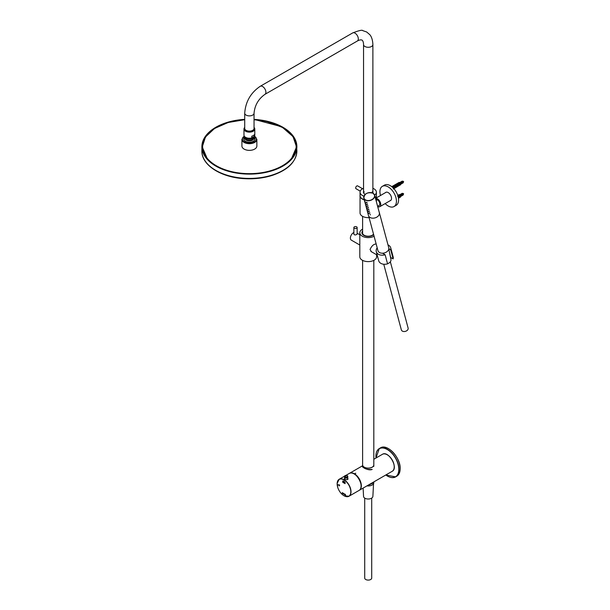 <?xml version="1.0" encoding="UTF-8"?>
<svg xmlns="http://www.w3.org/2000/svg" width="610" height="610" viewBox="0 0 610 610"><rect width="100%" height="100%" fill="white"/><g stroke="black" fill="none" stroke-linecap="round" stroke-linejoin="round"><path stroke-width="0.91" d="M392.192 471.301C398.856 468.122 388.478 450.142 382.394 454.32A9.806 5.658 -120 0 1 392.192 459.986A9.806 5.658 -120 0 1 392.192 471.301L359.32 490.28A9.806 5.658 -120 0 0 359.32 478.964A9.806 5.658 -120 0 0 349.515 473.307A9.806 5.658 -120 0 0 349.385 473.383L362.614 465.743M355.012 473.444L355.805 473.261L355.012 473.444M372.176 469.403L372.153 469.441C368.066 471.164 360.96 466.398 362.614 466.406C364.094 468.823 367.281 469.822 372.176 469.403M373.816 466.398L373.816 464.911A5.604 3.233 180 0 1 373.816 464.95A5.604 3.233 180 0 1 372.176 467.237A5.604 3.233 180 0 1 366.069 467.939A5.604 3.233 180 0 1 362.614 464.95L362.614 466.406M345.092 482.746A206.043 118.958 180 0 1 343.91 482.06A206.043 118.958 180 0 1 342.728 481.382A206.165 119.026 -60 0 1 342.744 480.932A206.027 118.95 0 0 0 343.918 481.61A206.027 118.95 0 0 0 345.108 482.296A206.165 119.026 120 0 0 345.092 482.746M343.903 482.121A206.05 118.958 0 0 0 344.032 482.19A206.165 119.034 120 0 0 344.01 483.029A206.081 118.98 180 0 1 343.88 482.952A206.081 118.98 180 0 1 343.857 482.937A206.165 119.034 -60 0 1 343.88 482.106A206.05 118.958 0 0 0 343.903 482.121M343.926 481.557A206.027 118.95 180 0 1 343.735 481.45A206.165 119.034 -60 0 1 343.75 481A206.005 118.935 0 0 0 343.941 481.107A206.005 118.935 0 0 0 344.063 481.183A206.165 119.034 120 0 0 344.048 481.633A206.027 118.95 180 0 1 343.926 481.557M344.795 494.291A206.165 119.026 120 0 0 344.802 494.603L345.039 494.855A206.149 100.147 -53.1 0 1 345.046 494.771L344.909 494.649A206.165 119.026 -60 0 1 344.902 494.352A206.043 118.958 0 0 0 345.039 494.428A206.165 119.026 -60 0 1 345.031 494.329A206.043 118.958 180 0 1 344.894 494.252A206.165 119.026 -60 0 1 344.894 494.085A206.05 83.677 168.3 0 1 344.787 494.054A206.165 119.026 120 0 0 344.795 494.191A206.043 118.958 180 0 1 344.711 494.146A206.165 119.026 120 0 0 344.719 494.245A206.043 118.958 0 0 0 344.795 494.291L344.719 494.245M344.551 494.054A206.043 119.796 0.4 0 0 344.65 494.115A206.165 119.034 120 0 0 344.658 494.367L344.658 494.397A206.165 119.034 120 0 0 344.665 494.657A206.02 118.942 180 0 1 344.574 494.603A206.165 119.034 -60 0 1 344.574 494.565L344.17 494.108L344.558 494.092A206.165 119.034 -60 0 1 344.551 494.054M343.781 494.146A206.165 119.034 -60 0 1 343.781 494.1L343.765 493.65A206.165 119.034 -60 0 1 343.758 493.437A206.058 85.217 168.7 0 1 343.651 493.406A206.165 119.034 120 0 0 343.674 494.085A206.02 118.942 0 0 0 343.781 494.146M343.3 493.551L343.003 493.147L343.255 493.574M339.267 485.827L339.526 485.194A206.165 146.339 -164.6 0 1 339.511 485.186L339.251 485.796A206.104 168.23 62.5 0 0 339.267 485.827M339.297 485.888A206.111 167.971 -126.1 0 1 339.29 485.857L339.541 485.202A206.165 113.635 -2.2 0 0 339.556 485.217L339.297 485.888M344.947 483.562A206.081 118.98 180 0 1 344.795 483.478A206.165 119.026 -60 0 1 344.818 482.64A206.05 118.958 0 0 0 344.97 482.731A206.165 119.026 120 0 0 344.947 483.562A206.165 119.026 -60 0 1 344.986 482.739A206.05 118.958 0 0 0 345.1 482.8A206.165 119.026 120 0 0 345.077 483.638A206.081 118.98 180 0 1 344.963 483.57L344.986 483.555A206.081 118.98 0 0 0 345.054 483.593L345.054 483.593A206.165 119.026 -60 0 1 345.077 482.823A206.05 118.958 180 0 1 345.008 482.784A206.165 119.026 120 0 0 344.986 483.555M344.398 483.25A206.165 119.034 -60 0 1 344.421 482.411A206.05 118.958 0 0 0 344.574 482.502A206.165 119.034 120 0 0 344.551 483.333A206.081 118.98 180 0 1 344.398 483.25A206.081 118.98 180 0 1 344.231 483.15A206.165 119.034 -60 0 1 344.253 482.319A206.05 118.958 0 0 0 344.406 482.403A206.165 119.034 120 0 0 344.383 483.242L344.421 483.234A206.081 118.98 0 0 0 344.52 483.288L344.52 483.288A206.165 119.034 -60 0 1 344.543 482.518A206.05 118.958 180 0 1 344.444 482.457A206.165 119.034 120 0 0 344.421 483.234M344.208 483.143A206.081 118.98 180 0 1 344.055 483.051A206.165 119.034 -60 0 1 344.078 482.22A206.05 118.958 0 0 0 344.231 482.304A206.165 119.034 120 0 0 344.208 483.143M343.842 482.929A206.081 118.98 180 0 1 343.689 482.845A206.165 119.034 -60 0 1 343.712 482.007A206.05 118.958 0 0 0 343.865 482.098A206.165 119.034 120 0 0 343.842 482.929L343.887 482.922A206.081 118.98 0 0 0 343.987 482.983L343.987 482.983A206.165 119.034 -60 0 1 344.002 482.205A206.05 118.958 180 0 1 343.903 482.152A206.165 119.034 120 0 0 343.887 482.922M343.445 482.701A206.081 118.98 180 0 1 343.3 482.617A206.165 119.034 -60 0 1 343.323 481.778A206.05 118.958 0 0 0 343.468 481.87A206.165 119.034 120 0 0 343.445 482.701M342.858 482.358A206.165 119.026 -60 0 1 342.881 481.519A206.05 118.958 180 0 1 342.728 481.435A206.165 119.026 120 0 0 342.706 482.266A206.081 118.98 0 0 0 342.858 482.358M343.056 482.472A206.165 119.026 -60 0 1 343.079 481.633A206.05 118.958 180 0 1 342.927 481.549A206.165 119.026 120 0 0 342.904 482.388A206.081 118.98 0 0 0 343.056 482.472M343.255 482.586A206.081 118.98 180 0 1 343.102 482.502A206.165 119.026 -60 0 1 343.125 481.664A206.05 118.958 0 0 0 343.27 481.747A206.165 119.034 120 0 0 343.255 482.586M343.643 482.815A206.081 118.98 180 0 1 343.491 482.731A206.165 119.034 -60 0 1 343.514 481.892A206.05 118.958 0 0 0 343.666 481.984A206.165 119.034 120 0 0 343.643 482.815M344.749 483.448A206.081 118.98 180 0 1 344.597 483.364A206.165 119.034 -60 0 1 344.619 482.525A206.05 118.958 0 0 0 344.772 482.617A206.165 119.026 120 0 0 344.749 483.448M338.222 485.011L338.146 484.752A206.149 65.171 -16.4 0 0 339.564 484.935L339.64 485.194A206.149 65.171 163.6 0 1 338.222 485.011L338.253 484.996M339.358 485.949L339.587 485.217L339.335 485.934A206.149 146.331 15.4 0 0 339.358 485.949L339.389 485.903M339.221 485.766A206.073 156.556 -85.7 0 1 339.221 485.751L339.495 485.186A206.165 114.634 -1.8 0 0 339.503 485.186L339.267 485.728M339.213 485.728A206.073 157.121 -86.4 0 1 339.206 485.705L339.488 485.179A206.165 146.339 15.4 0 0 339.488 485.186L339.259 485.667M342.263 492.59A206.157 119.026 120 0 0 342.286 493.276A206.02 118.942 0 0 0 342.393 493.337A206.157 119.026 -60 0 1 342.378 493.017L342.606 493.154A206.157 119.026 120 0 0 342.614 493.467A206.02 118.942 0 0 0 342.721 493.528A206.157 119.026 -60 0 1 342.713 493.216L342.378 492.842A206.157 119.026 -60 0 1 342.37 492.621A206.073 84.409 168.5 0 1 342.263 492.59M343.338 493.452A206.165 119.034 120 0 0 343.346 493.764L343.582 494.016A206.165 100.154 -53.1 0 1 343.59 493.932L343.453 493.81A206.165 119.034 -60 0 1 343.445 493.513A206.043 118.958 0 0 0 343.575 493.589A206.165 119.034 -60 0 1 343.575 493.49A206.043 118.958 180 0 1 343.438 493.414A206.165 119.034 -60 0 1 343.438 493.246A206.066 83.684 168.3 0 1 343.331 493.216A206.165 119.034 120 0 0 343.338 493.353A206.043 118.958 180 0 1 343.255 493.307A206.165 119.034 120 0 0 343.262 493.406A206.043 118.958 0 0 0 343.338 493.452L343.262 493.406M345.252 494.984A206.157 119.026 -60 0 1 345.237 494.664L345.466 494.809A206.157 119.026 120 0 0 345.473 495.114A206.02 118.942 0 0 0 345.588 495.175A206.157 119.026 -60 0 1 345.573 494.862L345.229 494.489A206.157 119.026 -60 0 1 345.229 494.275A206.043 84.394 168.5 0 1 345.115 494.245A206.157 119.026 120 0 0 345.138 494.923A206.02 118.942 0 0 0 345.252 494.984M347.769 478.034L344.498 478.141M347.883 478.766L347.883 478.743C348.767 480.192 343.75 479.567 344.383 478.743L344.383 478.766M344.048 481.572L344.025 481.587A206.165 119.034 -60 0 1 344.032 481.199A206.005 118.935 180 0 1 343.773 481.046A206.165 119.034 120 0 0 343.758 481.435A206.02 118.942 0 0 0 344.025 481.587M345.092 482.678L345.069 482.701A206.165 119.026 -60 0 1 345.077 482.312A206.027 118.95 180 0 1 342.767 480.977A206.165 119.026 120 0 0 342.759 481.366A206.043 118.958 0 0 0 345.069 482.701M342.782 481.465L342.751 481.481A206.165 119.026 120 0 0 342.736 482.251L342.706 482.266M342.858 482.296L342.835 482.312A206.165 119.026 -60 0 1 342.85 481.534A206.05 118.958 180 0 1 342.751 481.481M342.98 481.58L342.95 481.595A206.165 119.026 120 0 0 342.927 482.365L342.904 482.388M343.056 482.411L343.026 482.426A206.165 119.026 -60 0 1 343.049 481.648M343.255 482.525L343.224 482.541A206.165 119.034 -60 0 1 343.247 481.77A206.05 118.958 180 0 1 343.148 481.709L343.148 481.709A206.165 119.034 120 0 0 343.125 482.487A206.081 118.98 0 0 0 343.224 482.541M343.453 482.64L343.422 482.655A206.165 119.034 -60 0 1 343.445 481.885A206.05 118.958 180 0 1 343.346 481.824L343.346 481.824A206.165 119.034 120 0 0 343.323 482.601A206.081 118.98 0 0 0 343.422 482.655M343.651 482.754L343.621 482.769A206.165 119.034 -60 0 1 343.643 481.999A206.05 118.958 180 0 1 343.544 481.938A206.165 119.034 120 0 0 343.521 482.716A206.081 118.98 0 0 0 343.621 482.769M343.842 482.868L343.819 482.884A206.165 119.034 -60 0 1 343.842 482.113A206.05 118.958 180 0 1 343.743 482.053A206.165 119.034 120 0 0 343.72 482.83A206.081 118.98 0 0 0 343.819 482.884M344.208 483.082L344.185 483.097A206.165 119.034 -60 0 1 344.2 482.319A206.05 118.958 180 0 1 344.101 482.266A206.165 119.034 120 0 0 344.086 483.036A206.081 118.98 0 0 0 344.185 483.097M344.383 483.181L344.36 483.196A206.165 119.034 -60 0 1 344.375 482.418A206.05 118.958 180 0 1 344.276 482.365A206.165 119.034 120 0 0 344.261 483.135A206.081 118.98 0 0 0 344.36 483.196M344.749 483.387L344.719 483.402A206.165 119.026 -60 0 1 344.741 482.632A206.05 118.958 180 0 1 344.642 482.571A206.165 119.034 120 0 0 344.619 483.349A206.081 118.98 0 0 0 344.719 483.402M344.947 483.501L344.924 483.516A206.165 119.026 -60 0 1 344.94 482.746L344.94 482.746A206.05 118.958 180 0 1 344.841 482.685A206.165 119.026 120 0 0 344.818 483.463A206.081 118.98 0 0 0 344.924 483.516M338.161 484.775A206.149 65.171 -16.4 0 0 339.534 484.958L339.602 485.171A206.149 65.171 163.6 0 1 338.222 484.988L338.192 484.759M342.309 493.261L342.309 492.605M343.049 493.696L342.812 493.269M343.582 493.993L343.384 493.421M343.712 494.07L343.712 493.421M343.773 493.749L343.903 494.13M344.215 494.077L344.421 494.527M345.039 494.832L344.841 494.26M345.168 494.908L345.168 494.26M345.008 475.678A1.632 0.945 0 0 0 344.498 476.364L344.498 478.842A1.632 0.945 0 0 0 344.574 479.124M346.884 479.681A1.632 0.945 0 0 0 347.288 479.506A1.632 0.945 0 0 0 347.769 478.842L347.769 476.364A1.632 0.945 0 0 0 347.288 475.693A1.632 0.945 0 0 0 347.25 475.678M244.717 113.193A4.667 2.692 180 0 0 249.383 115.885A4.667 2.692 180 0 0 254.05 113.193L254.05 128.435A4.667 2.692 180 0 1 249.383 131.135A4.667 2.692 180 0 1 244.717 128.435L244.717 113.193C245.548 101.71 250.725 92.735 260.256 86.277A4.667 2.692 -120 0 1 264.923 88.976A4.667 2.692 -120 0 1 264.923 94.367L357.346 41.007A4.667 2.692 -120 0 0 357.346 35.616A4.667 2.692 -120 0 0 352.679 32.925L260.256 86.277M362.614 260.378L362.614 464.873A5.604 3.233 -0 0 0 364.254 467.161A5.604 3.233 -0 0 0 370.354 467.862A5.604 3.233 -0 0 0 373.816 464.873L373.816 260.378M376.378 195.688A8.166 4.72 180 0 1 376.385 195.779A8.166 4.72 180 0 1 375.394 198.037M364.3 199.92A8.166 4.72 180 0 1 360.045 195.779A8.166 4.72 180 0 1 360.045 195.688M369.096 217.625A8.166 4.72 180 0 1 360.045 212.936L360.045 195.779M363.598 192.897A4.667 2.692 180 0 1 364.246 191.883M372.184 191.883A4.667 2.692 180 0 1 372.824 192.897M364.239 199.714A8.166 4.72 180 0 1 362.439 198.929A8.166 4.72 180 0 1 360.045 195.589L360.045 192.165A8.166 4.72 180 0 1 363.545 188.292M372.885 188.292A8.166 4.72 180 0 1 376.385 192.165L376.385 195.589A8.166 4.72 180 0 1 375.348 197.884M363.934 196.176A8.166 4.72 180 0 1 362.439 195.497A8.166 4.72 180 0 1 360.045 192.165M376.385 192.165A8.166 4.72 180 0 1 374.601 195.101M363.545 191.555A4.788 2.76 -0 0 0 363.43 192.165A4.788 2.76 -0 0 0 364.833 194.117A4.788 2.76 -0 0 0 365.253 194.331M372.733 193.073A4.788 2.76 -0 0 0 373 192.165A4.788 2.76 -0 0 0 372.885 191.555M372.992 192.318A4.788 2.76 -0 0 0 372.885 191.86M363.545 191.86A4.788 2.76 -0 0 0 363.438 192.318M360.236 191.159L356.011 188.719A1.632 0.945 -60 0 1 355.706 187.621A1.632 0.945 -60 0 1 356.522 186.195A1.632 0.945 -60 0 1 357.643 185.89L362.592 188.742M377.674 206.569A4.667 2.692 -120 0 0 379.794 206.683A4.667 2.692 -120 0 0 380.51 202.947A4.667 2.692 -120 0 0 377.46 198.829A4.667 2.692 -120 0 0 376.385 198.418M378.818 205.631A3.317 1.914 -120 0 0 379.115 205.509A3.317 1.914 -120 0 0 379.626 202.856A3.317 1.914 -120 0 0 377.46 199.935A3.317 1.914 -120 0 0 376.385 199.615M254.05 127.955A4.903 2.829 180 0 1 254.286 128.817A4.903 2.829 180 0 1 250.321 131.6A4.903 2.829 180 0 1 244.839 129.877A4.903 2.829 180 0 1 244.48 128.817A4.903 2.829 180 0 1 244.717 127.955M362.614 229.139A8.403 4.849 0 0 0 362.271 229.322A8.403 4.849 0 0 0 359.808 232.753L359.808 256.764A8.403 4.849 0 0 0 368.211 261.614A8.403 4.849 0 0 0 376.614 256.764L376.614 254.728M359.808 232.753A8.403 4.849 0 0 0 364.948 237.221A8.403 4.849 0 0 0 374.082 236.222M362.614 231.053A6.329 3.652 0 0 0 361.89 232.753A6.329 3.652 0 0 0 366.534 236.276A6.329 3.652 0 0 0 373.648 234.621M375.966 244.03C373.678 244.069 371.711 245.891 370.041 249.49L371.459 251.831M362.614 231.304A6.275 3.622 -0 0 0 361.936 232.944A6.275 3.622 -0 0 0 361.974 233.363M362.614 232.433A5.673 3.271 -0 0 0 362.546 232.944A5.673 3.271 -0 0 0 367.182 236.162A5.673 3.271 -0 0 0 373.511 234.11M359.808 245.029L351.307 240.119A4.438 2.562 -60 0 1 350.628 236.566A4.438 2.562 -60 0 1 353.525 232.654A4.438 2.562 -60 0 1 353.869 232.479M357.14 233.767L356.697 234.484C355.218 235.224 354.265 235.041 353.823 233.935L353.869 233.645M382.988 253.531L385.131 254.766L387.563 263.856A7.473 5.284 -15 0 1 378.719 260.76L376.286 251.678A7.473 5.284 -15 0 0 385.131 254.766M388.822 248.735L390.713 249.825L393.145 258.907L390.697 257.496L389.515 252.517M390.4 256.84A4.949 3.5 165 0 1 390.697 257.496M393.145 258.907A7.473 5.284 -15 0 0 393.153 256.894L390.713 247.812A7.473 5.284 -15 0 0 388.006 244.923M390.713 249.825A7.473 5.284 -15 0 0 390.713 247.812M377.186 247.82A7.473 5.284 -15 0 0 376.286 251.678M353.869 227.515A1.632 0.945 0 0 0 355.508 228.453A1.632 0.945 0 0 0 357.14 227.515A1.632 0.945 0 0 0 356.217 226.661A1.632 0.945 0 0 0 354.486 226.775A1.632 0.945 0 0 0 353.869 227.515L353.869 234.179A1.632 0.945 0 0 0 353.876 234.225M394.365 186.393L395.509 185.943L394.365 186.393M394.327 186.355L394.289 185.669L395.509 185.943M400.099 185.021A1.411 0.816 -120 0 0 400.358 184.952A1.411 0.816 -120 0 0 400.549 184.761L393.275 189.016M400.884 183.984L400.625 184.624A1.395 0.808 60 0 1 400.602 184.67L400.595 184.693M399.115 182.451A1.395 0.808 60 0 1 399.344 182.436A1.395 0.808 60 0 1 400.389 183.305A1.395 0.808 60 0 1 400.617 184.647L400.572 184.7A1.411 0.816 -120 0 0 400.206 183.091A1.411 0.816 -120 0 0 398.948 182.504A1.411 0.816 -120 0 0 398.772 182.672M393.412 188.742L400.572 184.7L393.9 188.681M400.091 184.555L399.626 184.533L400.061 184.22A1.296 0.747 -120 0 0 398.787 182.825L400.091 184.555L398.361 183.069M399.626 184.533A1.411 0.816 -120 0 0 399.474 184.075L398.582 183.099A1.411 0.816 -120 0 0 398.238 183.008L398.483 182.786M399.497 184.067A1.296 0.747 60 0 1 399.626 184.464L399.832 184.708M399.695 184.571L398.223 182.939M398.94 185.219L398.467 185.204L398.902 184.883A1.296 0.747 -120 0 0 397.636 183.488L398.94 185.219L397.201 183.74M398.673 185.371L398.475 185.135A1.296 0.747 60 0 0 398.338 184.731L397.423 183.77A1.411 0.816 -120 0 0 397.087 183.679L397.331 183.457M397.514 183.785L398.315 184.746A1.411 0.816 -120 0 1 398.467 185.204M397.217 185.486A1.296 0.747 60 0 1 397.316 185.798L397.75 185.554A1.296 0.747 -120 0 0 397.56 185.036L397.796 185.165A1.411 0.816 60 0 1 397.911 185.524L397.316 185.867A1.411 0.816 -120 0 0 397.201 185.509L396.195 184.403A1.411 0.816 -120 0 0 395.928 184.342L396.05 184.403M395.913 184.273L396.523 183.999A1.411 0.816 60 0 1 396.79 184.06L396.866 184.281A1.296 0.747 -120 0 0 396.477 184.159L397.911 185.524M396.523 183.999L396.286 184.411M396.637 185.829A1.411 0.816 60 0 1 396.752 186.187L396.591 186.218A1.296 0.747 -120 0 0 396.401 185.707L397.125 185.287M396.439 184.525L395.707 184.944A1.296 0.747 -120 0 0 395.326 184.822L395.371 184.67A1.411 0.816 60 0 1 395.638 184.731M393.648 187.598L392.611 186.454M392.344 186.607L393.61 187.537L392.443 186.759M396.752 186.187L396.157 186.53A1.411 0.816 -120 0 0 396.058 186.202L394.342 187.194L393.732 186.576L393.297 186.05L395.021 185.059A1.411 0.816 -120 0 0 394.777 185.013L395.371 184.67M396.157 186.53L395.12 185.082L393.351 186.088L394.304 187.14L396.02 186.149L395.105 185.082M396.63 186.553L395.326 184.822L394.777 185.013M396.225 186.569L395.021 184.784M396.081 186.195A1.296 0.747 60 0 1 396.164 186.469L396.363 186.706M395.623 187.59L396.218 187.247M397.865 185.12L396.866 184.022A1.411 0.816 60 0 1 397.865 185.12L397.796 185.165M397.56 185.036L396.866 184.281M396.401 185.707L395.707 184.944M400.8 196.389A0.984 0.564 -120 0 0 400.938 196.115L400.633 196.786A1.395 0.808 60 0 1 400.617 196.839L400.358 197.152A1.411 0.816 -120 0 0 400.602 196.816L398.437 198.097M399.115 194.643A1.395 0.808 60 0 1 399.344 194.636L400.061 194.735L400.922 196.077L400.625 196.756A1.411 0.816 -120 0 0 400.137 195.2A1.411 0.816 -120 0 0 398.948 194.704A1.411 0.816 -120 0 0 398.78 194.864M398.421 197.991L400.625 196.756M400.068 196.557L399.573 196.527L400.007 196.229A1.296 0.747 -120 0 0 398.658 195.032L400.068 196.557L398.208 195.2M399.809 196.71L399.58 196.473A1.296 0.747 60 0 0 399.39 196.062L398.421 195.238A1.411 0.816 -120 0 0 398.101 195.215L398.162 195.253M399.39 196.062L398.421 195.238L399.367 196.077A1.411 0.816 -120 0 1 399.573 196.527M398.17 195.2L398.696 194.872A1.411 0.816 60 0 1 400.168 196.184M397.827 195.551A1.411 0.816 60 0 1 399.009 196.847L398.65 197.373L398.849 196.893A1.296 0.747 -120 0 0 397.888 195.741M398.505 197.251L397.659 196.267M398.414 197.19A1.411 0.816 -120 0 0 398.208 196.74L398.254 196.717A1.296 0.747 60 0 1 398.421 197.144L398.65 197.373M399.009 196.847L398.17 196.29M399.23 197.77L399.825 197.427M403.263 182.481L403.256 182.481A0.724 0.419 -120 0 0 402.531 181.231L402.531 181.231M396.271 186.111A0.984 0.564 -120 0 0 396.248 186.027A0.984 0.564 -120 0 0 395.41 185.165M398.582 184.777A0.984 0.564 -120 0 0 398.559 184.693A0.984 0.564 -120 0 0 397.72 183.831M400.8 184.189A0.984 0.564 -120 0 0 400.869 183.358A0.984 0.564 -120 0 0 399.832 182.504M400.915 183.999A0.984 0.564 -120 0 0 401.327 183.091A0.984 0.564 -120 0 0 400.648 182.283A0.984 0.564 -120 0 0 400.053 182.504M400.976 183.801L400.945 183.816A0.724 0.419 -120 0 0 400.229 182.565L400.251 182.55M401.38 183.732A0.984 0.564 -120 0 0 401.792 182.825A0.984 0.564 -120 0 0 401.113 182.016A0.984 0.564 -120 0 0 400.518 182.237M401.433 183.534L401.411 183.549A0.724 0.419 -120 0 0 400.686 182.298L400.709 182.283M401.845 183.465A0.984 0.564 -120 0 0 402.249 182.558A0.984 0.564 -120 0 0 401.571 181.75A0.984 0.564 -120 0 0 400.976 181.971M401.899 183.267L401.868 183.282A0.724 0.419 -120 0 0 401.151 182.032L401.174 182.016M402.303 183.198A0.984 0.564 -120 0 0 402.714 182.291A0.984 0.564 -120 0 0 402.036 181.483A0.984 0.564 -120 0 0 401.441 181.704M402.364 183L402.333 183.015A0.724 0.419 -120 0 0 401.609 181.765L401.639 181.75M402.768 182.931A0.984 0.564 -120 0 0 403.179 182.024A0.984 0.564 -120 0 0 402.501 181.216A0.984 0.564 -120 0 0 401.899 181.437M402.821 182.733L402.798 182.748A0.724 0.419 -120 0 0 402.074 181.498L402.097 181.483M403.263 194.681L403.256 194.681A0.724 0.419 -120 0 0 402.531 193.431L402.539 193.423M398.536 196.832A0.984 0.564 -120 0 0 398.01 196.153L398.078 196.206M400.938 196.115A0.984 0.564 -120 0 0 400.61 195.101A0.984 0.564 -120 0 0 399.832 194.704M400.915 196.191A0.984 0.564 -120 0 0 401.403 195.848A0.984 0.564 -120 0 0 400.877 194.628A0.984 0.564 -120 0 0 400.053 194.697M400.976 196.001L400.945 196.016A0.724 0.419 -120 0 0 400.229 194.765L400.251 194.75M401.38 195.924A0.984 0.564 -120 0 0 401.86 195.581A0.984 0.564 -120 0 0 401.342 194.361A0.984 0.564 -120 0 0 400.518 194.43M401.433 195.734L401.411 195.749A0.724 0.419 -120 0 0 400.686 194.499L400.709 194.483M401.845 195.657A0.984 0.564 -120 0 0 402.325 195.314A0.984 0.564 -120 0 0 401.799 194.094A0.984 0.564 -120 0 0 400.976 194.163M401.899 195.467L401.868 195.482A0.724 0.419 -120 0 0 401.151 194.232L401.174 194.216M402.303 195.391A0.984 0.564 -120 0 0 402.783 195.047A0.984 0.564 -120 0 0 402.264 193.827A0.984 0.564 -120 0 0 401.441 193.896M402.364 195.2L402.333 195.215A0.724 0.419 -120 0 0 401.609 193.965L401.639 193.95M402.768 195.124A0.984 0.564 -120 0 0 403.248 194.781A0.984 0.564 -120 0 0 402.73 193.561A0.984 0.564 -120 0 0 401.899 193.629M402.821 194.933L402.798 194.948A0.724 0.419 -120 0 0 402.074 193.698L402.097 193.683M385.169 203.58A11.666 6.74 -120 0 0 394.022 206.554L396.164 205.318A11.666 6.74 -120 0 0 398.582 199.973A11.666 6.74 -120 0 0 393.488 188.231A11.666 6.74 -120 0 0 384.498 185.104L382.348 186.34A11.666 6.74 -120 0 0 380.503 195.49M394.022 206.554A11.666 6.74 -120 0 0 396.439 201.216A11.666 6.74 -120 0 0 391.345 189.466A11.666 6.74 -120 0 0 382.348 186.34M390.118 200.728A4.735 2.737 -120 0 0 390.553 200.553A4.735 2.737 -120 0 0 391.536 198.38A4.735 2.737 -120 0 0 389.47 193.614A4.735 2.737 -120 0 0 385.817 192.348A4.735 2.737 -120 0 0 385.444 192.638M381.433 205.745L380.831 206.088M371.711 498.095L371.711 578.074A3.5 2.021 180 0 1 370.689 579.5A3.5 2.021 180 0 1 366.877 579.935A3.5 2.021 180 0 1 364.711 578.074L364.711 498.095M373.533 483.738L372.878 496.395A4.667 2.692 180 0 1 371.513 498.217A4.667 2.692 180 0 1 366.496 498.82A4.667 2.692 180 0 1 363.545 496.395L363.118 488.091M390.354 261.789L408.113 328.066A3.5 2.478 165 0 1 407.205 330.406A3.5 2.478 165 0 1 403.744 331.512A3.5 2.478 165 0 1 401.349 329.88L383.759 264.244M388.791 248.971L390.949 259.509A4.667 3.302 165 0 1 389.706 262.491A4.667 3.302 165 0 1 387.525 263.695M216.1 165.867A47.031 27.153 180 0 1 202.764 150.266A47.031 27.153 180 0 1 202.352 146.69A47.031 27.153 180 0 1 244.717 119.667M254.05 119.667A47.031 27.153 180 0 1 296.414 146.69A47.031 27.153 180 0 1 282.674 165.867M244.717 119.537A47.122 27.206 0 0 0 202.672 150.197A47.122 27.206 0 0 0 251.976 173.781A47.122 27.206 0 0 0 296.498 147.216A47.122 27.206 0 0 0 254.05 119.537M294.798 153.407A45.75 26.413 180 0 1 294.653 154.063M204.121 154.063A45.75 26.413 180 0 1 203.969 153.407M294.279 154.543A45.75 26.413 180 0 1 294.035 155.214M204.731 155.214A45.75 26.413 180 0 1 204.487 154.543M294.241 154.627A45.75 26.413 180 0 1 293.989 155.291M204.777 155.291A45.75 26.413 180 0 1 204.533 154.627M244.717 119.796A46.756 26.992 0 0 0 202.688 147.994A46.756 26.992 0 0 0 216.321 165.745A46.756 26.992 0 0 0 266.204 171.845A46.756 26.992 0 0 0 296.086 147.994A46.756 26.992 0 0 0 282.445 127.566A46.756 26.992 0 0 0 254.05 119.796M244.244 136.083L241.918 139.37L241.918 146.042A7.473 4.316 0 0 0 244.107 149.092A7.473 4.316 0 0 0 252.243 150.029A7.473 4.316 0 0 0 256.856 146.042L256.856 139.37L254.53 136.083M253.768 136.983A5.604 3.233 180 0 1 254.988 138.996A5.604 3.233 180 0 1 251.526 141.977A5.604 3.233 180 0 1 245.426 141.276A5.604 3.233 180 0 1 243.787 138.996A5.604 3.233 180 0 1 244.999 136.983M254.934 139.446A5.604 3.233 0 0 0 254.362 138.424M244.404 138.424A5.604 3.233 0 0 0 243.84 139.446M244.488 128.916A4.903 2.829 -0 0 0 245.921 131.013A4.903 2.829 -0 0 0 252.853 131.013A4.903 2.829 -0 0 0 254.286 128.916M244.717 127.421A5.414 3.126 -0 0 0 244.541 127.612A5.414 3.126 -0 0 0 243.969 129.007A5.414 3.126 -0 0 0 249.383 132.134A5.414 3.126 -0 0 0 254.797 129.007A5.414 3.126 -0 0 0 254.05 127.421M251.8 137.906A5.414 3.126 180 0 1 244.679 136.655L245.586 137.578A4.369 2.524 180 0 0 252.479 138.112A4.369 2.524 180 0 0 253.18 137.578L254.233 136.503L251.8 137.906L251.8 136.19A5.414 3.126 -0 0 0 254.233 134.787L254.233 136.503A5.414 3.126 -0 0 0 254.797 135.107L254.797 129.007M244.679 136.655A5.414 3.126 180 0 1 243.969 135.107L243.969 129.007M253.585 137.532A4.422 2.554 180 0 1 249.383 140.879A4.422 2.554 180 0 1 245.182 137.532M366.145 203.054L365.924 202.596L366.145 203.054M366.618 204.808L366.389 204.35L366.618 204.808M367.083 206.561L366.862 206.104L367.083 206.561M367.555 208.315L367.334 207.858L367.555 208.315M368.028 210.069L367.799 209.611L368.028 210.069M368.493 211.822L368.272 211.365L368.493 211.822M368.966 213.576L368.745 213.119L368.966 213.576M365.131 201.552L364.971 201.117L365.131 201.552M365.603 203.305L365.436 202.871L365.603 203.305M366.069 205.059L365.909 204.625L366.069 205.059M366.541 206.813L366.381 206.378L366.541 206.813M367.006 208.567L366.846 208.132L367.006 208.567M367.479 210.32L367.319 209.886L367.479 210.32M367.952 212.074L367.792 211.639L367.952 212.074M368.417 213.828L368.257 213.393L368.417 213.828M366.694 202.139L367.136 202.619L366.694 202.139M367.159 203.892L367.601 204.373L367.159 203.892M367.632 205.646L368.074 206.127L367.632 205.646M368.104 207.4L368.547 207.88L368.104 207.4M368.57 209.154L369.012 209.634L368.57 209.154M369.042 210.907L369.485 211.388L369.042 210.907M369.515 212.661L369.95 213.142L369.515 212.661M369.98 214.415L370.423 214.895L369.98 214.415M369.988 192.562A5.604 3.957 165 0 1 373.046 193.256A5.604 3.957 165 0 1 374.631 195.2L379.306 212.638A5.604 3.957 165 0 1 374.914 217.915A5.604 3.957 165 0 1 368.478 215.536L363.812 198.105A5.604 3.957 165 0 1 366.511 193.492M377.742 216.474A5.604 3.957 -15 0 0 379.344 212.6A5.604 3.957 -15 0 0 379.161 212.089M368.669 216.047L377.925 250.573A5.604 3.957 -15 0 0 379.512 252.517A5.604 3.957 -15 0 0 385.947 252.327A5.604 3.957 -15 0 0 388.745 247.675L379.344 212.6M366.976 485.865A5.604 3.233 0 0 0 372.176 484.996A5.604 3.233 0 0 0 373.816 482.708L373.816 481.915M366.945 485.88A5.505 3.18 0 0 0 372.138 485.011M360.205 489.357A9.707 5.604 -120 0 0 359.206 479.025A9.707 5.604 -120 0 0 350.758 473.002M394.228 466.78A9.707 5.604 -120 0 0 387.327 454.831M343.979 495.716A9.668 5.582 60 0 1 337.147 483.867A9.668 5.582 60 0 1 343.979 479.925A9.668 5.582 60 0 1 350.819 491.767A9.668 5.582 60 0 1 343.979 495.716M345.9 475.388L349.248 473.459A9.806 5.658 60 0 1 359.054 479.117A9.806 5.658 60 0 1 359.054 490.432L348.981 496.25A9.806 5.658 60 0 1 344.337 495.907M337.155 483.463A9.806 5.658 60 0 1 339.175 479.269A9.806 5.658 60 0 1 348.981 484.935A9.806 5.658 60 0 1 348.981 496.25L344.01 495.77C341.188 494.008 339.114 491.309 337.787 487.672L337.116 483.433L339.175 479.269L344.52 476.189M354.189 473.962A9.707 5.604 60 0 1 361.082 485.911M344.498 476.364A1.632 0.945 0 0 0 346.129 477.302A1.632 0.945 0 0 0 347.769 476.364L347.265 475.655L344.498 476.364M347.22 475.655A1.54 0.892 0 0 0 344.642 476.059A1.54 0.892 0 0 0 346.533 477.142A1.54 0.892 0 0 0 347.22 475.655M375.905 456.105A16.34 9.432 60 0 1 379.29 448.571A16.34 9.432 60 0 1 391.879 452.948A16.34 9.432 60 0 1 399.009 469.387A16.34 9.432 60 0 1 395.623 476.867A16.34 9.432 60 0 1 387.411 476.029M400.129 468.739A16.34 9.432 60 0 1 396.752 476.219C398.993 474.839 400.129 472.331 400.175 468.686C400.694 457.584 387.129 443.211 380.411 447.923A16.34 9.432 60 0 1 393 452.3A16.34 9.432 60 0 1 400.129 468.739M376.012 458.011A16.195 9.348 60 0 1 386.587 449.135A16.195 9.348 60 0 1 398.81 469.387A16.195 9.348 60 0 1 385.81 474.984M388.631 448.762A16.195 9.348 60 0 1 400.129 468.625A16.195 9.348 60 0 1 400.129 468.686M363.545 192.768L363.545 44.583A4.667 2.692 -0 0 0 364.91 46.49A4.667 2.692 -0 0 0 370.003 47.077A4.667 2.692 -0 0 0 372.885 44.583L372.885 192.768M394.289 185.669L394.647 186.065M398.833 182.665A1.411 0.816 60 0 1 400.221 184.189M398.33 184.716L398.536 185.234M397.682 183.335A1.411 0.816 60 0 1 399.062 184.86M396.172 184.121L397.781 185.89M392.771 187.125L393.198 187.59M393.389 187.75L392.863 187.163M392.39 186.637L392.787 187.072M393.732 186.576L394.151 187.041M394.342 187.194L393.824 186.607M393.351 186.088L393.74 186.515M394.822 185.028L396.042 186.134M400.846 183.313A0.907 0.526 -120 0 0 400.61 182.908M400.892 196.168L400.617 196.839A1.395 0.808 60 0 1 400.495 197.03M399.657 196.58L398.521 195.253M398.368 195.04L397.773 195.383M398.917 197.221L398.086 196.435M400.358 197.152L399.481 197.655M398.475 194.971L399.344 194.636A1.395 0.808 60 0 1 400.343 195.421A1.395 0.808 60 0 1 400.656 196.717M400.846 195.505A0.907 0.526 -120 0 0 400.61 195.101M201.887 150.998C201.46 165.241 221.422 177.693 244.984 178.692C254.637 179.18 263.718 178.082 272.243 175.398C287.935 170.03 296.155 161.894 296.879 150.998A47.496 27.419 180 0 1 249.383 178.417A47.496 27.419 180 0 1 201.887 150.998L201.887 146.69A47.496 27.419 0 0 0 249.383 174.109A47.496 27.419 0 0 0 296.879 146.69A47.496 27.419 0 0 0 296.468 143.075A47.496 27.419 0 0 0 282.941 127.276M202.84 150.586A46.566 26.886 180 0 1 202.901 149.793M295.865 149.793A46.566 26.886 180 0 1 295.926 150.586M202.672 147.841A47.031 27.153 0 0 0 202.505 148.84M296.269 148.84A47.031 27.153 0 0 0 296.094 147.841M215.833 127.276A47.496 27.419 0 0 0 201.887 146.69L205.074 136.792L214.194 128.237L228.026 122.16L244.717 119.362A47.405 27.366 180 0 0 202.268 149.61A47.405 27.366 180 0 0 255.102 173.781A47.405 27.366 180 0 0 296.376 143.007A47.405 27.366 180 0 0 254.05 119.377L282.392 126.933L291.786 134.307L296.468 143.06L296.879 150.998M296.071 148.184A46.726 26.977 180 0 1 296.056 148.382A46.726 26.977 180 0 1 290.139 160.239M208.628 160.239A46.726 26.977 180 0 1 202.718 148.382A46.726 26.977 180 0 1 202.703 148.184M254.454 136.205A7 4.041 180 0 1 254.294 141.871A7 4.041 180 0 1 244.473 141.871A7 4.041 180 0 1 244.313 136.205M241.918 139.37A7.473 4.316 0 0 0 244.107 142.42A7.473 4.316 0 0 0 252.243 143.358A7.473 4.316 0 0 0 256.856 139.37M253.501 137.25A4.201 2.425 180 0 1 252.357 138.478A4.201 2.425 180 0 1 248.178 139.088A4.201 2.425 180 0 1 245.273 137.25M253.585 137.166L253.585 137.837A4.201 2.425 180 0 1 249.383 140.262A4.201 2.425 180 0 1 245.182 137.837L245.182 137.166M365.329 194.323A5.467 3.866 165 0 1 372.931 193.24A5.467 3.866 165 0 1 373.061 198.791A5.467 3.866 165 0 1 365.459 199.867A5.467 3.866 165 0 1 365.329 194.323M374.631 195.2A5.604 3.957 165 0 1 370.247 200.476A5.604 3.957 165 0 1 363.812 198.105C364.498 193.53 367.563 191.898 373.023 193.225L374.631 195.2M373.816 482.708L366.923 485.895M382.394 454.32L373.816 459.277M349.248 473.459C355.34 469.273 365.718 487.253 359.054 490.432M385.779 475.007L395.623 476.867L396.752 476.219M375.973 458.026L379.29 448.571L380.411 447.923M254.05 113.193C254.797 105.255 258.419 98.98 264.923 94.367M357.346 41.007C359.29 39.94 360.845 39.627 362.012 40.085C362.988 40.87 363.499 42.372 363.545 44.583M352.679 32.925C359.008 30.492 362.378 29.73 362.775 30.637L366.656 31.979L369.774 34.656C369.995 34.892 372.58 37.477 372.885 44.583M362.614 216.367L362.614 233.455M376.385 195.779L376.385 201.742M377.613 206.325L379.367 205.311M379.794 206.683L390.926 200.255M376.385 197.876L386.26 192.173M357.14 233.241L359.808 234.789M376.233 244.267L375.691 243.954M377.193 255.064L370.933 251.45M357.14 227.515L357.14 234.103M393.968 185.989L394.334 186.385M397.209 185.402L397.384 185.905M400.617 184.647L400.892 183.968L400.061 182.535L398.948 182.504L391.765 186.652M399.451 197.671L398.734 198.09M403.401 182.276L403.576 181.467L402.791 181.216M403.401 194.468L403.576 193.66L402.791 193.408M202.352 146.69L205.494 136.953L214.506 128.504L228.193 122.488L244.717 119.712M254.05 119.712L266.623 121.466L282.537 127.459L293.029 136.594L296.414 146.69M291.42 158.875L296.086 147.994M207.354 158.875L202.688 147.994M245.182 137.395A5.787 5.787 0 0 0 243.878 139.591M254.888 139.591A5.787 5.787 0 0 0 253.585 137.395"/></g></svg>

